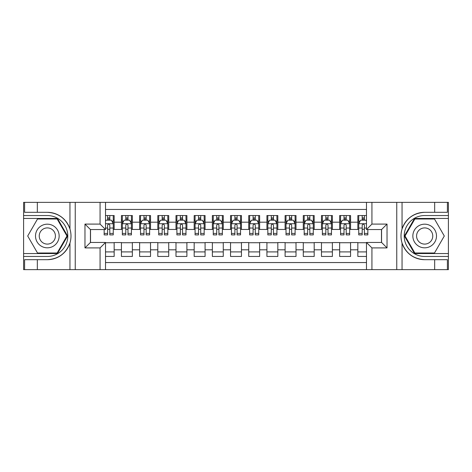 <?xml version="1.0" encoding="UTF-8"?>
<svg xmlns="http://www.w3.org/2000/svg" width="472" height="472" viewBox="0 0 472 472"><rect width="100%" height="100%" fill="white"/><g stroke="black" fill="none" stroke-linecap="round" stroke-linejoin="round"><path stroke-width="0.71" d="M105.521 269.642L366.478 269.642L366.478 242.455L381.571 242.455L381.571 229.545L366.478 229.545L366.478 202.358L105.521 202.358L105.521 229.545L90.429 229.545L90.429 242.455L105.521 242.455L105.521 269.642L37.329 269.642L37.329 259.688L47.33 259.688C58.463 259.016 66.003 253.464 69.95 243.033C71.337 238.348 71.337 233.658 69.95 228.967C66.003 218.536 58.463 212.984 47.33 212.311L37.329 212.311L37.329 202.358L23.6 202.358L23.6 253.547L57.46 253.547L67.596 236L57.46 218.453L23.6 218.453M366.478 215.545L357.841 215.545L357.841 222.182L350.566 222.182L350.566 229.451L357.841 229.451L357.841 222.182M350.566 222.182L350.566 215.545L339.651 215.545L339.651 222.182L332.382 222.182L332.382 229.451L339.651 229.451L339.651 222.182M332.382 222.182L332.382 215.545L321.467 215.545L321.467 222.182L314.193 222.182L314.193 229.451L321.467 229.451L321.467 222.182M314.193 222.182L314.193 215.545L303.284 215.545L303.284 222.182L296.009 222.182L296.009 229.451L303.284 229.451L303.284 222.182M296.009 222.182L296.009 215.545L285.1 215.545L285.1 222.182L277.825 222.182L277.825 229.451L285.1 229.451L285.1 222.182M277.825 222.182L277.825 215.545L266.916 215.545L266.916 222.182L259.641 222.182L259.641 229.451L266.916 229.451L266.916 222.182M259.641 222.182L259.641 215.545L248.732 215.545L248.732 222.182L241.457 222.182L241.457 229.451L248.732 229.451L248.732 222.182M241.457 222.182L241.457 215.545L230.542 215.545L230.542 222.182L223.268 222.182L223.268 229.451L230.542 229.451L230.542 222.182M223.268 222.182L223.268 215.545L212.359 215.545L212.359 222.182L205.084 222.182L205.084 229.451L212.359 229.451L212.359 222.182M205.084 222.182L205.084 215.545L194.175 215.545L194.175 222.182L186.9 222.182L186.9 229.451L194.175 229.451L194.175 222.182M186.9 222.182L186.9 215.545L175.991 215.545L175.991 222.182L168.716 222.182L168.716 229.451L175.991 229.451L175.991 222.182M168.716 222.182L168.716 215.545L157.807 215.545L157.807 222.182L150.533 222.182L150.533 229.451L157.807 229.451L157.807 222.182M150.533 222.182L150.533 215.545L139.618 215.545L139.618 222.182L132.349 222.182L132.349 229.451L139.618 229.451L139.618 222.182M132.349 222.182L132.349 215.545L121.434 215.545L121.434 229.451L114.159 229.451L114.159 215.545L105.521 215.545M105.521 256.455L114.159 256.455L114.159 242.549L121.434 242.549L121.434 256.455L132.349 256.455L132.349 242.549L139.618 242.549L139.618 249.818L132.349 249.818M139.618 249.818L139.618 256.455L150.533 256.455L150.533 242.549L157.807 242.549L157.807 249.818L150.533 249.818M157.807 249.818L157.807 256.455L168.716 256.455L168.716 242.549L175.991 242.549L175.991 249.818L168.716 249.818M175.991 249.818L175.991 256.455L186.9 256.455L186.9 242.549L194.175 242.549L194.175 249.818L186.9 249.818M194.175 249.818L194.175 256.455L205.084 256.455L205.084 242.549L212.359 242.549L212.359 249.818L205.084 249.818M212.359 249.818L212.359 256.455L223.268 256.455L223.268 242.549L230.542 242.549L230.542 249.818L223.268 249.818M230.542 249.818L230.542 256.455L241.457 256.455L241.457 242.549L248.732 242.549L248.732 249.818L241.457 249.818M248.732 249.818L248.732 256.455L259.641 256.455L259.641 242.549L266.916 242.549L266.916 249.818L259.641 249.818M266.916 249.818L266.916 256.455L277.825 256.455L277.825 242.549L285.1 242.549L285.1 249.818L277.825 249.818M285.1 249.818L285.1 256.455L296.009 256.455L296.009 242.549L303.284 242.549L303.284 249.818L296.009 249.818M303.284 249.818L303.284 256.455L314.193 256.455L314.193 242.549L321.467 242.549L321.467 249.818L314.193 249.818M321.467 249.818L321.467 256.455L332.382 256.455L332.382 242.549L339.651 242.549L339.651 249.818L332.382 249.818M339.651 249.818L339.651 256.455L350.566 256.455L350.566 242.549L357.841 242.549L357.841 249.818L350.566 249.818M366.478 209.45L105.521 209.45M105.521 262.55L366.478 262.55M357.841 249.818L357.841 256.455L366.478 256.455M90.518 229.545L90.518 242.455M381.482 242.455L381.482 229.545M107.616 220.088L109.799 220.088M113.25 220.088L114.159 220.088M107.616 229.274L109.799 229.274M113.25 229.274L114.159 229.274M105.521 242.726L114.159 242.726M105.521 251.912L114.159 251.912M121.434 229.274L122.342 229.274M125.8 229.274L127.983 229.274M131.434 229.274L132.349 229.274M121.434 220.088L122.342 220.088M125.8 220.088L127.983 220.088M131.434 220.088L132.349 220.088M121.434 242.726L132.349 242.726M121.434 251.912L132.349 251.912M139.618 242.726L150.533 242.726M139.618 251.912L150.533 251.912M139.618 220.088L140.526 220.088M143.984 220.088L146.167 220.088M149.624 220.088L150.533 220.088M139.618 229.274L140.526 229.274M143.984 229.274L146.167 229.274M149.624 229.274L150.533 229.274M157.807 242.726L168.716 242.726M157.807 251.912L168.716 251.912M157.807 220.088L158.716 220.088M162.167 220.088L164.35 220.088M167.808 220.088L168.716 220.088M157.807 229.274L158.716 229.274M162.167 229.274L164.35 229.274M167.808 229.274L168.716 229.274M175.991 242.726L186.9 242.726M175.991 251.912L186.9 251.912M175.991 220.088L176.9 220.088M180.351 220.088L182.534 220.088M185.992 220.088L186.9 220.088M175.991 229.274L176.9 229.274M180.351 229.274L182.534 229.274M185.992 229.274L186.9 229.274M194.175 242.726L205.084 242.726M194.175 251.912L205.084 251.912M194.175 220.088L195.083 220.088M198.541 220.088L200.724 220.088M204.175 220.088L205.084 220.088M194.175 229.274L195.083 229.274M198.541 229.274L200.724 229.274M204.175 229.274L205.084 229.274M212.359 242.726L223.268 242.726M212.359 251.912L223.268 251.912M212.359 220.088L213.267 220.088M216.725 220.088L218.908 220.088M222.359 220.088L223.268 220.088M212.359 229.274L213.267 229.274M216.725 229.274L218.908 229.274M222.359 229.274L223.268 229.274M230.542 242.726L241.457 242.726M230.542 251.912L241.457 251.912M230.542 220.088L231.451 220.088M234.908 220.088L237.091 220.088M240.549 220.088L241.457 220.088M230.542 229.274L231.451 229.274M234.908 229.274L237.091 229.274M240.549 229.274L241.457 229.274M248.732 242.726L259.641 242.726M248.732 251.912L259.641 251.912M248.732 220.088L249.641 220.088M253.092 220.088L255.275 220.088M258.733 220.088L259.641 220.088M248.732 229.274L249.641 229.274M253.092 229.274L255.275 229.274M258.733 229.274L259.641 229.274M266.916 242.726L277.825 242.726M266.916 251.912L277.825 251.912M266.916 220.088L267.825 220.088M271.276 220.088L273.459 220.088M276.916 220.088L277.825 220.088M266.916 229.274L267.825 229.274M271.276 229.274L273.459 229.274M276.916 229.274L277.825 229.274M285.1 242.726L296.009 242.726M285.1 251.912L296.009 251.912M285.1 220.088L286.008 220.088M289.466 220.088L291.649 220.088M295.1 220.088L296.009 220.088M285.1 229.274L286.008 229.274M289.466 229.274L291.649 229.274M295.1 229.274L296.009 229.274M303.284 242.726L314.193 242.726M303.284 251.912L314.193 251.912M303.284 220.088L304.192 220.088M307.65 220.088L309.833 220.088M313.284 220.088L314.193 220.088M303.284 229.274L304.192 229.274M307.65 229.274L309.833 229.274M313.284 229.274L314.193 229.274M321.467 242.726L332.382 242.726M321.467 251.912L332.382 251.912M321.467 220.088L322.376 220.088M325.833 220.088L328.016 220.088M331.474 220.088L332.382 220.088M321.467 229.274L322.376 229.274M325.833 229.274L328.016 229.274M331.474 229.274L332.382 229.274M339.651 242.726L350.566 242.726M339.651 251.912L350.566 251.912M339.651 220.088L340.566 220.088M344.017 220.088L346.2 220.088M349.658 220.088L350.566 220.088M339.651 229.274L340.566 229.274M344.017 229.274L346.2 229.274M349.658 229.274L350.566 229.274M357.841 242.726L366.478 242.726M357.841 251.912L366.478 251.912M357.841 220.088L358.749 220.088M362.201 220.088L364.384 220.088M357.841 229.274L358.749 229.274M362.201 229.274L364.384 229.274M109.799 217.905L107.616 217.905M104.159 233.428L104.159 234.908L107.616 234.908L107.616 233.428L104.159 233.428L104.159 229.545M111.935 221.179L113.25 221.179L113.25 234.908L109.799 234.908L109.799 225.179C109.067 223.781 108.342 223.781 107.616 225.179L107.616 233.428M113.25 221.179L113.25 215.545M113.25 223.816L111.433 220.176L105.976 220.176L105.521 221.091M107.616 220.176L107.616 215.545M109.799 215.545L109.799 220.176M53.242 225.763A11.818 11.818 0 0 0 37.093 230.088A11.818 11.818 0 0 0 41.424 246.237A11.818 11.818 0 0 0 57.566 241.912A11.818 11.818 0 0 0 53.242 225.763M51.377 228.991A8.095 8.095 0 0 0 40.321 231.953A8.095 8.095 0 0 0 43.282 243.009A8.095 8.095 0 0 0 54.339 240.047A8.095 8.095 0 0 0 51.377 228.991M57.147 253.004L37.512 253.004L27.701 236L37.512 218.996L57.147 218.996L66.965 236L57.147 253.004M430.576 225.763A11.818 11.818 0 0 0 414.434 230.088A11.818 11.818 0 0 0 418.758 246.237A11.818 11.818 0 0 0 434.907 241.912A11.818 11.818 0 0 0 430.576 225.763M428.718 228.991A8.095 8.095 0 0 0 417.661 231.953A8.095 8.095 0 0 0 420.623 243.009A8.095 8.095 0 0 0 431.679 240.047A8.095 8.095 0 0 0 428.718 228.991M434.488 253.004L414.853 253.004L405.035 236L414.853 218.996L434.488 218.996L444.299 236L434.488 253.004M100.07 269.642L100.07 247.912L84.972 247.912L84.972 224.088L100.07 224.088L100.07 202.358L75.243 202.358L75.243 269.642M47.33 212.311A23.688 23.688 0 0 1 69.95 228.967L69.95 202.358L37.329 202.358M37.329 269.642L23.6 269.642L23.6 253.547M23.6 256.455L47.33 256.455A20.455 20.455 0 0 0 67.791 236A20.455 20.455 0 0 0 47.33 215.545L23.6 215.545M47.33 259.688A23.688 23.688 0 0 0 69.95 243.033L69.95 269.642M69.95 202.358L75.243 202.358M100.07 202.358L105.521 202.358M37.329 259.688L24.603 259.688L24.603 269.642M37.329 212.311L24.603 212.311L24.603 202.358M100.07 247.912L105.521 242.455M84.972 247.912L90.429 242.455M84.972 224.088L90.429 229.545M100.07 224.088L105.521 229.545M366.478 202.358L434.671 202.358L434.671 212.311L424.67 212.311C413.537 212.984 405.997 218.536 402.05 228.967C400.663 233.652 400.663 238.342 402.05 243.033C405.997 253.464 413.537 259.016 424.67 259.688L434.671 259.688L434.671 269.642L448.4 269.642L448.4 218.453L414.54 218.453L404.404 236L414.54 253.547L448.4 253.547M371.93 202.358L371.93 224.088L387.028 224.088L387.028 247.912L371.93 247.912L371.93 269.642L396.757 269.642L396.757 202.358M402.05 243.033L402.05 269.642L434.671 269.642M434.671 202.358L448.4 202.358L448.4 218.453M448.4 215.545L424.67 215.545A20.455 20.455 0 0 0 404.209 236A20.455 20.455 0 0 0 424.67 256.455L448.4 256.455M424.67 212.311A23.688 23.688 0 0 0 400.982 236A23.688 23.688 0 0 0 424.67 259.688M402.05 269.642L396.757 269.642M371.93 269.642L366.478 269.642M434.671 212.311L447.397 212.311L447.397 202.358M434.671 259.688L447.397 259.688L447.397 269.642M371.93 224.088L366.478 229.545M387.028 224.088L381.571 229.545M387.028 247.912L381.571 242.455M371.93 247.912L366.478 242.455M127.983 217.905L125.8 217.905M131.434 233.428L127.983 233.428L127.983 234.908L131.434 234.908L131.434 223.816L129.617 220.176L124.165 220.176L122.342 223.816L122.342 234.908L125.8 234.908L125.8 233.428L122.342 233.428M122.342 223.816L122.342 215.545M131.434 223.816L131.434 215.545M125.8 220.176L125.8 215.545M127.983 215.545L127.983 220.176M127.983 233.428L127.983 225.179C127.257 223.781 126.525 223.781 125.8 225.179L125.8 233.428M146.167 217.905L143.984 217.905M149.624 233.428L146.167 233.428L146.167 234.908L149.624 234.908L149.624 223.816L147.801 220.176L142.349 220.176L140.526 223.816L140.526 234.908L143.984 234.908L143.984 233.428L140.526 233.428M140.526 223.816L140.526 215.545M149.624 223.816L149.624 215.545M143.984 220.176L143.984 215.545M146.167 215.545L146.167 220.176M146.167 233.428L146.167 225.179C145.441 223.781 144.715 223.781 143.984 225.179L143.984 233.428M164.35 217.905L162.167 217.905M167.808 233.428L164.35 233.428L164.35 234.908L167.808 234.908L167.808 223.816L165.991 220.176L160.533 220.176L158.716 223.816L158.716 234.908L162.167 234.908L162.167 233.428L158.716 233.428M158.716 223.816L158.716 215.545M167.808 223.816L167.808 215.545M162.167 220.176L162.167 215.545M164.35 215.545L164.35 220.176M164.35 233.428L164.35 225.179C163.625 223.781 162.899 223.781 162.167 225.179L162.167 233.428M182.534 217.905L180.351 217.905M185.992 233.428L182.534 233.428L182.534 234.908L185.992 234.908L185.992 223.816L184.174 220.176L178.717 220.176L176.9 223.816L176.9 234.908L180.351 234.908L180.351 233.428L176.9 233.428M176.9 223.816L176.9 215.545M185.992 223.816L185.992 215.545M180.351 220.176L180.351 215.545M182.534 215.545L182.534 220.176M182.534 233.428L182.534 225.179C181.808 223.781 181.083 223.781 180.351 225.179L180.351 233.428M200.724 217.905L198.541 217.905M204.175 233.428L200.724 233.428L200.724 234.908L204.175 234.908L204.175 223.816L202.358 220.176L196.901 220.176L195.083 223.816L195.083 234.908L198.541 234.908L198.541 233.428L195.083 233.428M195.083 223.816L195.083 215.545M204.175 223.816L204.175 215.545M198.541 220.176L198.541 215.545M200.724 215.545L200.724 220.176M200.724 233.428L200.724 225.179C199.992 223.781 199.267 223.781 198.541 225.179L198.541 233.428M218.908 217.905L216.725 217.905M222.359 233.428L218.908 233.428L218.908 234.908L222.359 234.908L222.359 223.816L220.542 220.176L215.084 220.176L213.267 223.816L213.267 234.908L216.725 234.908L216.725 233.428L213.267 233.428M213.267 223.816L213.267 215.545M222.359 223.816L222.359 215.545M216.725 220.176L216.725 215.545M218.908 215.545L218.908 220.176M218.908 233.428L218.908 225.179C218.182 223.781 217.45 223.781 216.725 225.179L216.725 233.428M237.091 217.905L234.908 217.905M240.549 233.428L237.091 233.428L237.091 234.908L240.549 234.908L240.549 223.816L238.726 220.176L233.274 220.176L231.451 223.816L231.451 234.908L234.908 234.908L234.908 233.428L231.451 233.428M231.451 223.816L231.451 215.545M240.549 223.816L240.549 215.545M234.908 220.176L234.908 215.545M237.091 215.545L237.091 220.176M237.091 233.428L237.091 225.179C236.366 223.781 235.64 223.781 234.908 225.179L234.908 233.428M255.275 217.905L253.092 217.905M258.733 233.428L255.275 233.428L255.275 234.908L258.733 234.908L258.733 223.816L256.915 220.176L251.458 220.176L249.641 223.816L249.641 234.908L253.092 234.908L253.092 233.428L249.641 233.428M249.641 223.816L249.641 215.545M258.733 223.816L258.733 215.545M253.092 220.176L253.092 215.545M255.275 215.545L255.275 220.176M255.275 233.428L255.275 225.179C254.55 223.781 253.824 223.781 253.092 225.179L253.092 233.428M273.459 217.905L271.276 217.905M276.916 233.428L273.459 233.428L273.459 234.908L276.916 234.908L276.916 223.816L275.099 220.176L269.642 220.176L267.825 223.816L267.825 234.908L271.276 234.908L271.276 233.428L267.825 233.428M267.825 223.816L267.825 215.545M276.916 223.816L276.916 215.545M271.276 220.176L271.276 215.545M273.459 215.545L273.459 220.176M273.459 233.428L273.459 225.179C272.733 223.781 272.008 223.781 271.276 225.179L271.276 233.428M291.649 217.905L289.466 217.905M295.1 233.428L291.649 233.428L291.649 234.908L295.1 234.908L295.1 223.816L293.283 220.176L287.826 220.176L286.008 223.816L286.008 234.908L289.466 234.908L289.466 233.428L286.008 233.428M286.008 223.816L286.008 215.545M295.1 223.816L295.1 215.545M289.466 220.176L289.466 215.545M291.649 215.545L291.649 220.176M291.649 233.428L291.649 225.179C290.917 223.781 290.192 223.781 289.466 225.179L289.466 233.428M309.833 217.905L307.65 217.905M313.284 233.428L309.833 233.428L309.833 234.908L313.284 234.908L313.284 223.816L311.467 220.176L306.009 220.176L304.192 223.816L304.192 234.908L307.65 234.908L307.65 233.428L304.192 233.428M304.192 223.816L304.192 215.545M313.284 223.816L313.284 215.545M307.65 220.176L307.65 215.545M309.833 215.545L309.833 220.176M309.833 233.428L309.833 225.179C309.107 223.781 308.375 223.781 307.65 225.179L307.65 233.428M328.016 217.905L325.833 217.905M331.474 233.428L328.016 233.428L328.016 234.908L331.474 234.908L331.474 223.816L329.651 220.176L324.199 220.176L322.376 223.816L322.376 234.908L325.833 234.908L325.833 233.428L322.376 233.428M322.376 223.816L322.376 215.545M331.474 223.816L331.474 215.545M325.833 220.176L325.833 215.545M328.016 215.545L328.016 220.176M328.016 233.428L328.016 225.179C327.291 223.781 326.559 223.781 325.833 225.179L325.833 233.428M346.2 217.905L344.017 217.905M349.658 233.428L346.2 233.428L346.2 234.908L349.658 234.908L349.658 223.816L347.834 220.176L342.383 220.176L340.566 223.816L340.566 234.908L344.017 234.908L344.017 233.428L340.566 233.428M340.566 223.816L340.566 215.545M349.658 223.816L349.658 215.545M344.017 220.176L344.017 215.545M346.2 215.545L346.2 220.176M346.2 233.428L346.2 225.179C345.474 223.781 344.749 223.781 344.017 225.179L344.017 233.428M364.384 217.905L362.201 217.905M366.478 221.091L366.024 220.176L360.567 220.176L358.749 223.816L358.749 234.908L362.201 234.908L362.201 233.428L358.749 233.428M358.749 223.816L358.749 215.545M367.841 229.545L367.841 234.908L364.384 234.908L364.384 225.179C363.658 223.781 362.933 223.781 362.201 225.179L362.201 233.428M362.201 220.176L362.201 215.545M364.384 215.545L364.384 220.176M121.434 249.818L114.159 249.818M121.434 222.182L114.159 222.182M113.209 223.728L105.521 223.728M113.25 233.428L109.799 233.428M107.616 228.029L105.521 228.029M113.25 228.029L109.799 228.029M109.799 219.061L107.616 219.061M402.05 202.358L402.05 228.967M131.393 223.728L122.39 223.728M122.342 221.179L123.664 221.179M130.119 221.179L131.434 221.179M125.8 228.029L122.342 228.029M131.434 228.029L127.983 228.029M127.983 219.061L125.8 219.061M149.577 223.728L140.573 223.728M140.526 221.179L141.848 221.179M148.302 221.179L149.624 221.179M143.984 228.029L140.526 228.029M149.624 228.029L146.167 228.029M146.167 219.061L143.984 219.061M167.761 223.728L158.757 223.728M158.716 221.179L160.032 221.179M166.486 221.179L167.808 221.179M162.167 228.029L158.716 228.029M167.808 228.029L164.35 228.029M164.35 219.061L162.167 219.061M185.944 223.728L176.947 223.728M176.9 221.179L178.215 221.179M184.676 221.179L185.992 221.179M180.351 228.029L176.9 228.029M185.992 228.029L182.534 228.029M182.534 219.061L180.351 219.061M204.128 223.728L195.131 223.728M195.083 221.179L196.399 221.179M202.86 221.179L204.175 221.179M198.541 228.029L195.083 228.029M204.175 228.029L200.724 228.029M200.724 219.061L198.541 219.061M222.318 223.728L213.315 223.728M213.267 221.179L214.589 221.179M221.043 221.179L222.359 221.179M216.725 228.029L213.267 228.029M222.359 228.029L218.908 228.029M218.908 219.061L216.725 219.061M240.502 223.728L231.498 223.728M231.451 221.179L232.773 221.179M239.227 221.179L240.549 221.179M234.908 228.029L231.451 228.029M240.549 228.029L237.091 228.029M237.091 219.061L234.908 219.061M258.685 223.728L249.682 223.728M249.641 221.179L250.957 221.179M257.411 221.179L258.733 221.179M253.092 228.029L249.641 228.029M258.733 228.029L255.275 228.029M255.275 219.061L253.092 219.061M276.869 223.728L267.872 223.728M267.825 221.179L269.14 221.179M275.601 221.179L276.916 221.179M271.276 228.029L267.825 228.029M276.916 228.029L273.459 228.029M273.459 219.061L271.276 219.061M295.053 223.728L286.056 223.728M286.008 221.179L287.324 221.179M293.785 221.179L295.1 221.179M289.466 228.029L286.008 228.029M295.1 228.029L291.649 228.029M291.649 219.061L289.466 219.061M313.243 223.728L304.239 223.728M304.192 221.179L305.514 221.179M311.968 221.179L313.284 221.179M307.65 228.029L304.192 228.029M313.284 228.029L309.833 228.029M309.833 219.061L307.65 219.061M331.427 223.728L322.423 223.728M322.376 221.179L323.698 221.179M330.152 221.179L331.474 221.179M325.833 228.029L322.376 228.029M331.474 228.029L328.016 228.029M328.016 219.061L325.833 219.061M349.61 223.728L340.607 223.728M340.566 221.179L341.881 221.179M348.336 221.179L349.658 221.179M344.017 228.029L340.566 228.029M349.658 228.029L346.2 228.029M346.2 219.061L344.017 219.061M366.478 223.728L358.797 223.728M358.749 221.179L360.065 221.179M367.841 233.428L364.384 233.428M362.201 228.029L358.749 228.029M366.478 228.029L364.384 228.029M364.384 219.061L362.201 219.061"/></g></svg>
